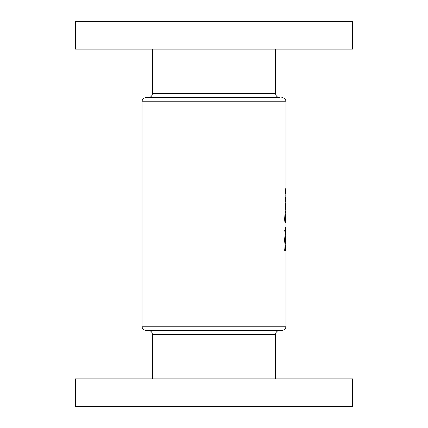 <?xml version="1.0" encoding="UTF-8"?>
<svg xmlns="http://www.w3.org/2000/svg" width="428" height="428" viewBox="0 0 428 428"><rect width="100%" height="100%" fill="white"/><g stroke="black" fill="none" stroke-linecap="round" stroke-linejoin="round"><path stroke-width="0.64" d="M281.827 97.611A4.157 4.157 0 0 1 285.984 101.768L142.016 101.768A4.157 4.157 0 0 1 146.173 97.611L279.746 97.611A4.157 4.157 0 0 1 275.589 93.454L275.589 49.113M279.746 97.611L148.254 97.611A4.157 4.157 0 0 0 152.411 93.454L152.411 49.113M75.44 49.113L75.44 21.4L352.56 21.4L352.56 49.113L75.44 49.113M275.589 378.887L275.589 334.546A4.157 4.157 0 0 1 279.746 330.389L148.254 330.389A4.157 4.157 0 0 1 152.411 334.546L152.411 378.887M281.827 330.389L146.173 330.389A4.157 4.157 0 0 1 142.016 326.232L285.984 326.232A4.157 4.157 0 0 1 281.827 330.389M352.56 378.887L75.44 378.887L75.44 406.6L352.56 406.6L352.56 378.887M285.037 206.687L285.476 209.843L285.776 206.687L285.476 203.434L285.037 206.687L285.476 204.466L285.776 206.687M285.053 195.163L285.904 195.163L285.471 188.748L285.053 195.163L285.904 195.163M285.053 213.256L285.77 213.256L285.08 210.052L285.053 213.256L285.77 213.256M284.684 230.681L285.77 234.763L285.77 226.904L284.684 230.681M284.684 250.38L285.77 250.38L285.546 245.415L285.294 246.961L285.043 246.036L284.684 250.38L285.77 250.38M284.647 240.087C284.722 242.665 284.957 244.062 285.348 244.276C285.647 244.04 285.797 242.623 285.786 240.022C285.797 237.396 285.647 235.951 285.342 235.694C284.946 235.946 284.711 237.412 284.647 240.087M284.936 214.91L284.647 218.644C284.711 221.287 284.946 222.731 285.342 222.977L285.786 218.499C285.802 215.867 285.653 214.503 285.342 214.396L285.342 218.013L285.46 215.428L285.711 218.441L285.337 221.939L284.818 218.665L284.936 214.91M285.053 202.193L285.46 202.193L285.776 199.55L285.465 196.816L285.053 196.816L285.053 197.848L285.604 197.955L285.599 201.058L285.053 201.16L285.053 202.193L285.46 202.193M142.016 101.768L142.016 326.232M285.984 101.768L285.984 326.232M284.754 246.961L285.294 246.961M284.855 249.342L285.043 247.068L285.241 249.342L284.684 249.342M284.743 247.068L285.043 247.068M285.369 249.342L285.551 246.448L285.69 249.342L285.241 249.342M284.818 240.055L285.342 236.727L285.711 240.055L285.348 243.243C285.053 243.104 284.877 242.045 284.818 240.055L284.647 240.055M284.914 236.727L285.342 236.727M284.909 243.243L285.348 243.243M285.225 229.189L285.524 229.189M285.225 232.49L285.524 232.49M285 230.842L285.412 229.574L285.412 232.094L285 230.842L284.684 230.842M285.101 229.574L285.412 229.574M285.096 232.094L285.412 232.094M284.909 221.939L285.337 221.939M284.92 221.988L285.653 221.988M285.187 212.224L285.583 212.224L285.187 212.224M285.037 192.012L285.471 189.786L285.679 194.125M285.166 189.786L285.471 189.786M285.219 194.125L285.182 192.012M285.053 196.816L285.465 196.816M285.166 204.466L285.476 204.466M285.701 206.692L285.476 208.811L285.182 206.692M285.16 208.811L285.476 208.811M275.589 334.546L152.411 334.546M152.411 93.454L275.589 93.454"/></g></svg>
